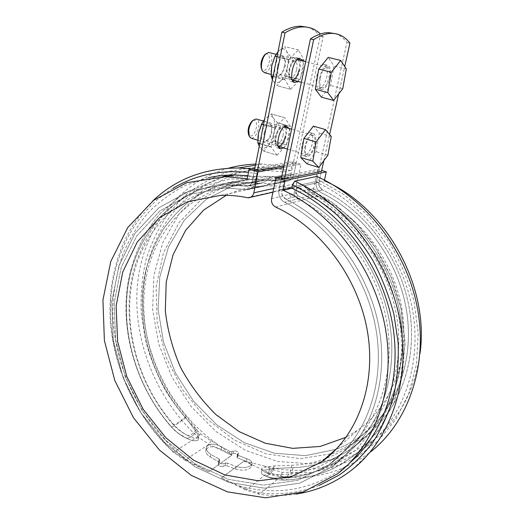 <?xml version="1.0" encoding="UTF-8"?>
<svg xmlns="http://www.w3.org/2000/svg" width="524" height="524" viewBox="0 0 524 524"><rect width="100%" height="100%" fill="white"/><g stroke="black" fill="none" stroke-linecap="round" stroke-linejoin="round"><path stroke-width="0.39" stroke-dasharray="2.62 1.97" d="M335 33.608C339.591 35.108 343.561 38.056 346.914 42.457L316.188 181.409L278.958 189.819C278.205 195.354 280.098 199.493 284.63 202.231C330.251 224.927 367.54 276.397 376.311 331.365C385.068 386.371 364.959 438.627 329.072 464.631C364.959 438.627 385.068 386.371 376.311 331.365C367.54 276.397 330.251 224.927 284.63 202.231L309.586 195.871C353.562 217.46 388.716 265.799 396.91 317.937C404.986 369.924 385.625 419.763 350.962 444.981C333.087 457.773 313.313 464.533 291.639 465.253L274.537 465.888L263.028 467.441C260.723 469 261.037 470.421 263.965 471.711L266.009 472.7C269.978 474.154 274.746 474.796 280.307 474.626C302.413 473.997 322.522 467.198 340.639 454.243C375.931 428.625 395.594 377.627 387.223 324.271C378.747 270.757 342.591 220.977 297.835 198.865L284.63 202.231C280.098 199.493 278.205 195.354 278.958 189.819L281.401 178.094L318.585 170.575L321.428 171.44L319.018 182.287L321.428 171.44M304.706 155.805L304.182 155.831C297.73 156.06 303.848 131.74 310.051 132.677C312.723 133.437 313.476 137.072 312.297 143.583C310.509 150.532 307.974 154.606 304.706 155.805M319.129 88.746L319.031 88.746C312.376 89.257 317.826 63.823 324.284 64.531C327.245 65.349 328.083 69.423 326.793 76.753C324.932 83.984 322.378 87.98 319.129 88.746M252.293 181.252L254.592 169.658L252.293 181.252C251.5 184.33 249.706 185.987 246.902 186.217L225.648 184.631L246.902 186.217C250.734 184.861 252.535 183.203 252.293 181.252L269.867 177.787L273.423 176.424L275.048 176.771C277.451 178.193 277.117 179.49 274.052 180.662L253.623 179.221L231.529 181.717C217.565 185.404 204.589 191.083 192.609 198.753C181.501 207.314 171.787 217.408 163.468 229.027C156.145 241.191 150.447 254.337 146.366 268.478C134.111 318.468 149.595 376.874 185.614 417.615L196.205 431.691C198.216 434.874 198.845 437.691 198.098 440.147C195.249 441.293 191.705 440.815 187.468 438.706L186.02 438.057C180.204 435.13 175.173 431.2 170.922 426.267C134.196 384.308 118.254 324.533 130.489 273.325C136.364 251.363 146.556 232.237 161.065 215.94C171.335 205.984 182.974 197.758 195.996 191.273C209.515 185.987 223.938 182.896 239.272 181.998L260.173 183.498C264.62 182.031 267.856 180.125 269.867 177.787L273.423 176.424L275.048 176.771C277.451 178.193 277.117 179.49 274.052 180.662L253.623 179.221C238.584 180.118 224.416 183.151 211.12 188.319L192.609 198.753C181.501 207.314 171.787 217.408 163.468 229.027C156.145 241.191 150.447 254.337 146.366 268.478C134.111 318.468 149.595 376.874 185.614 417.615L196.205 431.691C198.216 434.874 198.845 437.691 198.098 440.147C195.249 441.293 191.705 440.815 187.468 438.706L186.02 438.057C180.204 435.13 175.173 431.2 170.922 426.267C134.196 384.308 118.254 324.533 130.489 273.325C136.364 251.363 146.556 232.237 161.065 215.94C171.335 205.984 182.974 197.758 195.996 191.273C209.515 185.987 223.938 182.896 239.272 181.998L260.173 183.498C264.62 182.031 267.856 180.125 269.867 177.787L252.293 181.252M285.757 199.074C332.268 222.124 370.389 274.478 379.52 330.526C388.631 386.614 368.365 440.016 331.967 466.779L299.852 483.121L264.535 488.178L228.739 482.368L194.876 466.76L164.949 442.859L140.576 412.434L123.016 377.398L113.204 339.801L111.776 301.759L119.046 265.517L134.93 233.403L158.877 207.766L189.727 190.867L225.648 184.631L189.727 190.867L158.877 207.766L134.93 233.403L119.046 265.517L111.776 301.759L113.204 339.801L123.016 377.398L140.576 412.434L164.949 442.859L194.876 466.76L228.739 482.368L264.535 488.178L299.852 483.121L331.967 466.779C368.365 440.016 388.631 386.614 379.52 330.526C370.389 274.478 332.268 222.124 285.757 199.074C282.724 197.247 281.46 194.483 281.964 190.788L284.427 179.051L281.964 190.788C280.805 192.655 282.069 195.419 285.757 199.074L298.235 195.969C344.026 218.56 380.915 269.198 389.784 323.871C398.489 378.348 378.682 430.486 342.847 456.895C324.081 470.493 303.232 477.587 280.314 478.189C274.196 478.366 269.113 477.561 265.072 475.785L264.181 475.314C261.214 473.991 260.5 472.406 262.039 470.559L274.229 468.436L292.975 467.631C315.468 466.897 335.917 459.843 354.322 446.461C389.47 420.503 408.936 369.643 400.539 316.745C392.024 263.637 356.071 214.552 311.361 192.701L303.71 185.804L302.938 185.542L298.759 186.937C295.254 189.282 295.077 192.295 298.235 195.969C344.026 218.56 380.915 269.198 389.784 323.871C398.489 378.348 378.682 430.486 342.847 456.895C324.081 470.493 303.232 477.587 280.314 478.189C274.196 478.366 269.113 477.561 265.072 475.785L264.181 475.314C261.214 473.991 260.5 472.406 262.039 470.559L274.229 468.436L292.975 467.631C315.468 466.897 335.917 459.843 354.322 446.461C389.47 420.503 408.936 369.643 400.539 316.745C392.024 263.637 356.071 214.552 311.361 192.701L308.485 190.612L303.71 185.804L302.938 185.542L298.759 186.937C296.577 188.299 295.693 190.526 296.093 193.618L289.477 195.223L292.051 197.509L285.757 199.074M340.639 454.243L329.072 464.631L297.691 480.344L263.238 485.106L228.333 479.316L195.308 464.009L166.115 440.632L142.332 410.895L125.19 376.677L115.601 339.952L114.18 302.8L121.221 267.404L136.653 236.016L159.918 210.923L189.911 194.306L224.835 188.018L245.776 189.524L284.873 181.291L272.264 183.95L252.077 182.581C200.116 184.016 159.761 221.475 147.722 270.377C135.854 319.332 151.141 376.514 186.38 416.311L196.415 429.208C193.002 433.754 190.068 435.817 187.612 435.418L186.924 435.11C181.684 432.202 177.132 428.501 173.261 424.021C137.347 383.07 121.732 324.769 133.568 274.727C145.593 224.816 186.38 186.531 239.245 185.142L261.214 186.655C268 185.902 272.677 179.601 275.375 180.171C278.486 181.173 277.89 182.463 273.574 184.042L272.264 183.95M261.214 186.655L247.19 189.623C251.363 189.262 254.035 186.78 255.214 182.188L293.846 174.466L255.214 182.188L257.533 170.582L255.214 182.188C254.035 186.78 251.363 189.262 247.19 189.623L245.776 189.524L247.19 189.623L286.202 181.376L265.059 179.994L286.202 181.376L273.574 184.048M323.112 36.877L320.177 36.189L291.095 173.608L293.361 162.885L296.132 163.73L293.846 174.466C292.7 178.717 290.152 181.022 286.202 181.376C290.152 181.022 292.7 178.717 293.846 174.466L323.112 36.877L320.472 33.995M283.386 147.847C287.604 144.748 290.918 133.351 289.012 128.413M297.56 81.325C301.804 77.965 304.817 66.024 302.669 60.967M307.365 27.209C312.258 28.741 316.535 31.735 320.177 36.189M317.033 191.293L322.529 189.924C366.158 210.989 401.463 258.941 409.663 310.601C417.844 362.294 398.594 412.041 364.101 437.579L333.664 453.352L300.167 458.703L266.185 453.902L234.032 439.885L205.644 417.988L182.601 389.849L166.115 357.276L157.102 322.188L156.145 286.621L163.501 252.706L179.044 222.648L202.172 198.648L231.719 182.797L265.858 176.857L285.115 178.167L273.22 180.597L285.96 178.226L265.858 176.857L231.719 182.797L202.172 198.648L179.044 222.648L163.501 252.706L156.145 286.621L157.102 322.188L166.115 357.276L182.601 389.849L205.644 417.988L234.032 439.885L266.185 453.902L300.167 458.703L333.664 453.352L364.101 437.579L354.322 446.461L364.101 437.579C398.594 412.041 417.844 362.294 409.663 310.601C401.463 258.941 366.158 210.989 322.529 189.924C319.686 188.247 318.513 185.706 319.018 182.287L303.71 185.804L319.018 182.287C317.911 184.016 319.077 186.564 322.529 189.924L311.361 192.701L317.033 191.293L314.57 189.138L308.485 190.612M223.276 466.314C220.447 466.766 218.744 466.085 218.167 464.264L218.325 463.923L218.167 464.264C218.744 466.085 220.447 466.766 223.276 466.314L225.058 465.594L226.912 465.712L225.058 465.594L223.276 466.314L223.827 463.681L225.608 462.967L227.468 463.085L225.608 462.967L225.058 465.594L225.608 462.967L223.827 463.681C220.997 464.126 219.294 463.445 218.711 461.637C219.294 463.445 220.997 464.126 223.827 463.681L223.276 466.314M226.912 465.712L235.61 469.216C243.804 471.109 249.103 470.172 251.507 466.406C249.11 470.172 243.811 471.109 235.61 469.216L226.912 465.712L227.468 463.085L236.18 466.57C244.387 468.43 249.693 467.493 252.09 463.753C252.306 461.795 250.524 460.124 246.752 458.736L238.171 455.363L237.457 454.544L238.171 455.363L237.614 457.943L236.907 457.118L237.614 457.943L246.188 461.336C249.948 462.744 251.723 464.428 251.507 466.406C251.723 464.434 249.948 462.744 246.188 461.336L237.614 457.943L238.171 455.363L246.752 458.736L246.188 461.336L246.752 458.736C250.524 460.124 252.306 461.795 252.09 463.753L251.507 466.406L252.09 463.753C249.686 467.493 244.381 468.43 236.18 466.57L235.61 469.216L236.18 466.57L227.468 463.085L226.912 465.712M236.972 456.974L237.87 455.585L236.972 456.974L237.457 454.544L238.42 453.011C237.831 451.328 236.167 450.66 233.429 451.007L231.719 451.655L229.925 451.459L231.719 451.655L231.176 454.229L229.381 454.033L231.176 454.229L232.885 453.568C235.623 453.221 237.28 453.889 237.87 455.585C237.28 453.889 235.623 453.221 232.885 453.568L231.176 454.229L231.719 451.655L233.429 451.007C236.167 450.66 237.831 451.328 238.42 453.011L237.739 455.873L238.289 453.299L237.523 454.4L236.972 456.974M229.381 454.033L221.22 449.5C213.491 445.655 208.349 445.859 205.808 450.109C208.342 445.859 213.478 445.655 221.22 449.5L229.381 454.033L229.925 451.459L221.75 446.92C214.015 443.055 208.88 443.245 206.338 447.476C206.004 449.92 207.497 452.225 210.812 454.4L219.097 459.063L219.785 459.961L219.097 459.063L218.56 461.683L219.242 462.581L218.56 461.683L210.275 457.026C206.967 454.865 205.48 452.559 205.808 450.109C205.474 452.553 206.967 454.858 210.275 457.026L218.56 461.683L219.097 459.063L210.812 454.4L210.275 457.026L210.812 454.4C207.497 452.225 206.004 449.92 206.338 447.476L205.808 450.109L206.338 447.476C208.88 443.245 214.021 443.055 221.75 446.92L221.22 449.5L221.75 446.92L229.925 451.459L229.381 454.033M219.163 462.751L218.325 463.923L219.163 462.751L219.785 459.961L218.711 461.637L218.325 463.923L218.868 461.297L219.707 460.131L219.163 462.751M315.245 144.441C316.431 137.923 315.697 134.282 313.038 133.528C306.868 132.605 300.73 156.958 307.143 156.715C310.549 156.054 313.247 151.96 315.245 144.441M329.832 77.526C331.135 70.19 330.31 66.116 327.369 65.297C320.943 64.603 315.461 90.069 322.083 89.545C325.345 88.877 327.926 84.875 329.832 77.526M279.082 147.814L277.943 147.978C271.196 148.082 277.058 124.057 283.576 125.098L285.351 126.107M286.124 127.581C288.049 132.52 284.748 143.904 280.517 146.995M196.415 429.208C198.308 432.09 199.238 434.763 199.192 437.226C197.201 438.85 194.162 438.634 190.068 436.59L186.924 435.103M318.585 170.575L316.188 181.409C315.435 186.524 317.19 190.336 321.441 192.845C364.246 213.582 398.777 260.729 406.657 311.407C414.51 362.117 395.404 410.809 361.39 435.627C353.53 441.365 345.133 445.898 336.205 449.219C345.133 445.898 353.53 441.365 361.39 435.627L350.962 444.981M281.401 178.094L278.958 189.819L316.188 181.409C315.435 186.524 317.19 190.336 321.441 192.845C364.246 213.582 398.777 260.729 406.657 311.407C414.51 362.117 395.404 410.809 361.39 435.627L329.072 464.631L297.691 480.344L263.238 485.106L228.333 479.316L195.308 464.009L166.115 440.632L142.332 410.895L125.19 376.677L115.601 339.952L114.18 302.8L121.221 267.404L136.653 236.016L159.918 210.923L189.911 194.306L224.835 188.018L265.059 179.994L233.809 185.319L206.391 199.179L184.31 220.198L168.577 246.739L159.774 277.045L158.104 309.343L163.462 341.897L175.468 373.049L193.526 401.194L216.785 424.84L244.145 442.584L274.235 453.188L305.427 455.657L335.819 449.363L305.427 455.657L274.235 453.188L244.145 442.584L216.785 424.84L193.526 401.194L175.468 373.049L163.462 341.897L158.104 309.343L159.774 277.045L168.577 246.739L184.31 220.198L206.391 199.179L233.809 185.319L265.059 179.994L252.077 182.581M349.927 43.165L346.914 42.457M323.812 160.717L329.629 134.53M338.635 93.986L344.733 66.548M291.095 173.608C290.322 176.464 288.613 177.996 285.96 178.226L274.052 180.662L285.96 178.226C289.595 176.955 291.305 175.416 291.095 173.608L275.048 176.771L291.095 173.608M309.586 195.871L299.394 187.657C296.342 186.112 290.466 194.424 297.835 198.865M291.639 465.253C290.984 471.967 288.901 475.838 285.37 476.873C283.622 477.161 281.932 476.414 280.301 474.626M293.139 81.462L291.999 81.665C285.043 82.065 290.178 56.939 296.964 57.732L298.824 58.695M299.689 60.221C301.863 65.277 298.863 77.205 294.606 80.552M283.648 167.333L301.025 164.195L292.746 161.674L254.887 168.178M293.361 162.885L254.592 169.658M283.942 165.892L296.132 163.73M247.276 197.659L290.755 187.782L291.94 187.867C294.514 187.599 296.178 186.086 296.925 183.321L301.025 164.195M172.953 188.345C132.153 213.32 109.745 261.777 110.466 312.717C111.501 363.794 134.91 415.991 173.012 451.269L183.773 458.683L184.939 460.19L173.451 452.264C138.31 419.717 115.346 373.009 110.734 325.745C106.464 278.545 120.998 231.68 152.602 201.092M316.797 176.431L317.492 179.3L316.791 182.457L324.323 180.734L324.461 180.118M281.735 176.477L317.806 169.298L313.555 188.561C313.064 192.033 314.282 194.581 317.21 196.199C359.254 214.866 393.832 260.146 401.967 309.422C410.096 358.73 391.369 406.342 357.866 430.053L346.168 437.232M292.051 197.509L298.235 195.969L296.093 193.618M239.245 185.142L224.835 188.018L245.776 189.524L259.786 186.577M245.121 488.709L221.318 477.954L246.084 490.143L245.121 488.709L257.651 492.586C278.827 495.449 299.309 493.064 319.09 485.44M228.516 168.191C176.437 182.745 142.273 231.071 137.399 285.587C132.723 340.305 156.054 398.895 197.764 436.8L208.906 444.306L231.916 455.225L208.657 471.81L232.047 455.002L215.855 443.108L210.943 440.789L200.541 433.813C187.33 421.054 175.763 406.84 165.853 391.166C156.997 374.863 150.172 357.82 145.371 340.043L141.218 313.09C140.498 295.005 142.063 277.366 145.914 260.166C151.069 243.45 158.445 228.032 168.04 213.903L185.247 195.321C198.563 184.769 213.458 176.732 229.931 171.217L256.079 167.051L283.582 168.8L282.75 165.938L262.511 164.012L255.699 164.078M317.806 169.298L321.644 170.464M230.802 175.435L201.956 191.031L178.933 214.054L162.741 242.73L153.925 275.198L152.648 309.599L158.759 344.13L171.865 377.07L191.312 406.781L216.222 431.697L245.455 450.352L277.589 461.447L310.902 463.91L343.377 457.052L372.8 440.697L366.309 446.782C335.484 468.987 301.7 475.491 264.954 466.288L270.168 468.751L282.246 472.294L308.158 472.714C325.325 470.362 341.668 465.096 357.185 456.902L378.302 440.71L395.803 419.429L408.766 393.753L416.423 364.652L418.244 333.356L414.012 301.28C408.262 279.98 399.661 259.839 388.219 240.857L367.907 215.351L343.934 194.561L317.492 179.3M366.309 446.782C402.655 418.899 422.351 365.045 412.486 309.645C402.609 254.284 363.702 203.698 316.791 182.457M296.132 494.06C283.988 495.881 271.766 495.959 259.459 494.289L246.084 490.143L268.177 472.432L281.139 476.27C314.053 480.233 343.98 472.032 370.9 451.655L352.148 469.687M239.71 486.062C277.779 496.221 312.802 489.855 344.792 466.956L349.737 462.928M292.746 161.674L290.905 170.405L282.927 171.918L283.582 168.8M251.016 168.846L259.406 170.077L282.75 165.938M259.406 170.077L257.114 173.66L256.452 176.948L247.826 175.71M247.243 178.697L256.452 176.948M290.905 170.405L270.279 168.63C256.878 168.649 244.158 170.765 232.112 174.97M372.8 440.697C398.856 420.241 414.589 391.199 419.993 353.582M290.755 187.782L278.211 186.066L265.825 185.791C251.664 186.367 238.479 189.537 226.27 195.301M264.954 466.288L244.381 460.851L221.383 478.039M244.256 461.081L268.177 472.432L270.168 468.751M221.318 477.954L244.381 460.851M208.552 177.675L185.562 185.313C171.335 192.642 158.667 201.982 147.545 213.34C137.432 225.654 129.192 239.311 122.819 254.31C117.566 269.867 114.291 286.078 112.988 302.944C110.597 362.444 140.353 425.219 188.856 461.172L183.773 458.683M257.114 173.66L248.481 172.409M282.927 171.918L262.052 170.09C250.079 170.097 238.623 171.767 227.691 175.114M223.041 176.647C173.411 194.627 143.419 245.356 143.065 299.892C142.882 354.584 171.093 410.757 215.855 443.108M208.585 471.718L188.856 461.172M210.943 440.789L208.906 444.306L184.939 460.19L208.657 471.81M306.979 163.855L316.129 151.672L319.345 133.083L313.385 126.146M305.492 146.851C304.817 151.849 305.518 154.587 307.581 155.071C312.867 155.883 318.186 135.094 312.632 135.199C309.461 135.952 307.084 139.836 305.492 146.851M251.428 138.316C254.88 137.707 257.323 134 258.745 127.201C259.256 123.022 258.62 120.343 256.858 119.177M252.784 120.566C255.712 119.518 256.963 121.679 256.531 127.037C254.395 135.035 251.769 137.642 248.658 134.851M331.253 136.482L319.345 133.083M327.919 155.15L316.129 151.672M321.415 97.195L330.605 85.497L334.024 65.9L328.227 57.398M320.157 78.535C319.411 84.22 320.177 87.318 322.476 87.829C327.959 88.471 332.753 66.712 327.009 67.039C323.963 67.799 321.677 71.631 320.157 78.535M264.64 72.731C267.954 72.102 270.286 68.448 271.642 61.76C272.205 56.998 271.491 53.972 269.493 52.682M265.308 54.313C268.484 53.075 269.847 55.485 269.388 61.537C267.345 69.482 264.771 72.05 261.659 69.24M342.762 88.641L330.605 85.497M346.305 68.952L334.024 65.9M257.873 138.067L257.854 138.716C257.815 142.371 258.437 145.096 259.721 146.884C261.823 149.379 264.463 149.039 267.62 145.855L264.076 151.279L277.058 155.222L264.076 151.279M276.934 155.242L271.072 146.864L275.008 127.777L263.559 124.47M277.058 155.222L286.425 145.037L273.652 140.982L286.425 145.037M286.536 144.801L290.329 126.553L277.32 122.609L290.329 126.553M290.316 126.33L284.774 117.671L271.563 113.944L265.347 118.555L262.223 122.845M275.008 127.777L284.774 117.671M278.323 146.347L276.495 144.906C275.624 143.072 275.506 140.471 276.148 137.111C277.065 133.017 278.578 129.939 280.681 127.869L283.923 126.946L263.31 121.031M283.962 126.965C285.783 128.288 286.268 131.314 285.416 136.05M273.541 141.218L267.62 145.855C270.744 142.358 272.958 137.602 274.268 131.583L273.652 140.982M283.045 135.69C283.798 131.17 283.183 128.629 281.205 128.072L279.135 128.996C275.591 133.476 274.452 138.12 275.716 142.934L277.262 144.126C279.77 143.72 281.696 140.904 283.045 135.69M274.89 128.02L263.507 124.732M263.945 151.298L259.721 146.884M271.563 113.944L273.24 117.972C271.229 115.254 268.602 115.45 265.347 118.555M271.091 147.093L259.747 143.687M277.34 122.832L274.268 131.583C275.401 125.57 275.054 121.037 273.24 117.972L277.32 122.609M271.19 131.897C271.818 128.609 271.687 126.022 270.803 124.149C267.482 121.037 264.45 123.946 261.718 132.873C260.867 140.753 262.537 143.445 266.723 140.949C268.819 138.912 270.305 135.893 271.19 131.897M284.643 117.684L271.439 113.957M264.135 133.24C265.458 128.026 267.397 125.223 269.945 124.823L271.57 126.081L271.884 132.434C271.157 135.716 269.932 138.192 268.216 139.862L266.068 140.799C264.076 140.249 263.428 137.727 264.135 133.24M271.072 146.864L259.786 143.484M271.118 71.788L272.893 80.598C274.962 83.591 277.582 83.598 280.759 80.63L277.098 85.713L272.893 80.598M300.121 79.471L286.739 76.262L300.121 79.471L304.084 60.129L298.556 49.957L288.868 59.389L284.755 79.379L290.604 89.277L277.229 85.713M290.479 89.277L277.098 85.713M286.739 76.262L280.759 80.63C283.897 77.316 286.15 72.522 287.519 66.247L286.851 76.026M290.604 89.277L300.01 79.707M292.294 79.962L290.388 78.535C289.34 76.465 289.176 73.491 289.903 69.627C290.761 65.716 292.143 62.756 294.056 60.745L297.363 59.625M297.442 59.657C299.492 61.125 300.049 64.531 299.112 69.875M296.695 69.443C297.521 64.36 296.833 61.518 294.645 60.915L292.53 61.97C289.052 66.751 288.049 71.605 289.53 76.53L291.174 77.716C293.578 77.29 295.418 74.532 296.695 69.443M288.757 59.631L277.019 56.69M288.868 59.389L277.065 56.428M304.09 60.378L290.702 57.037L287.519 66.247C288.704 59.946 288.41 55.013 286.635 51.45C284.67 48.241 282.056 48.07 278.788 50.939L285.063 46.636L286.635 51.45L290.689 56.795L304.084 60.129M284.768 79.622L273.07 76.563M278.788 50.939L274.884 56.5M284.453 66.142C285.161 62.356 284.984 59.402 283.916 57.28C280.602 54.162 277.635 57.005 275.021 65.814C274.131 74.591 275.906 77.598 280.36 74.827C282.259 72.843 283.628 69.947 284.453 66.142M298.556 49.957L284.938 46.629M298.68 49.963L285.063 46.636M284.755 79.379L273.115 76.334M277.484 66.253C278.742 61.17 280.589 58.419 283.032 58L284.761 59.245C285.632 60.98 285.776 63.404 285.194 66.515L281.833 73.648L279.646 74.716C277.438 74.126 276.718 71.31 277.484 66.253M259.262 183.446L246.005 186.151L259.262 183.446M196.205 431.691C192.38 436.512 189.099 438.673 186.367 438.175L187.468 438.706L186.367 438.175C180.544 435.451 175.461 431.652 171.119 426.778L170.922 426.267L171.119 426.778C137.288 388.101 120.579 334.476 127.574 285.338C132.395 256.904 143.386 232.846 160.56 213.17L183.76 193.297L225.805 176.287L273.423 176.424L225.805 176.287L183.76 193.297L160.56 213.17C143.386 232.846 132.395 256.904 127.574 285.338C120.579 334.476 137.288 388.101 171.119 426.778L177.42 432.706L186.367 438.175C189.099 438.673 192.38 436.512 196.205 431.691M185.614 417.615C177.983 423.883 173.149 426.936 171.119 426.778C173.149 426.936 177.983 423.883 185.614 417.615M186.38 416.311C179.562 421.984 175.213 424.794 173.333 424.748L173.261 424.021M292.975 467.631C291.927 474.862 289.445 479.008 285.541 480.069L282.908 479.833L280.314 478.189L282.908 479.833L285.541 480.069C305.479 479.008 324.317 473.637 342.041 463.95L361.029 450.07L381.459 426.484L399.373 387.105L405.052 344.392L400.853 307.549L394.362 285.331C388.618 270.869 381.518 257.14 373.055 244.138L358.783 226.08L335.629 204.766L302.931 185.542L330.258 200.856L354.866 221.888L375.518 247.793L391.245 277.347L401.214 309.193L405.026 341.786L402.498 373.592L393.865 403.146L378.269 431.029L355.043 455.094L334.803 467.853C319.116 475.137 302.695 479.211 285.541 480.069C278.545 480.298 271.825 478.903 265.38 475.884L265.38 475.884C271.818 478.903 278.539 480.298 285.541 480.069C289.445 479.008 291.927 474.862 292.975 467.631M274.229 468.436C270.836 473.755 267.888 476.237 265.386 475.89C267.888 476.237 270.836 473.755 274.229 468.436M298.759 186.937L281.964 190.788L298.759 186.937M274.537 465.895C271.55 470.906 268.917 473.27 266.651 472.989L266.009 472.7M233.429 451.007L232.885 453.568L233.429 451.007M273.705 188.444L296.925 183.321M173.012 451.269L173.451 452.264L197.764 436.8L200.541 433.813M275.572 207.032L317.21 196.199M271.596 198.662L313.555 188.561M282.246 472.294L281.139 476.27L259.459 494.289L257.651 492.586M239.272 181.998L225.648 184.631L239.272 181.998M342.847 456.895L331.967 466.779L342.847 456.895M313.038 133.528L310.051 132.677M307.143 156.715L304.182 155.831M327.369 65.297L324.284 64.531M322.083 89.545L319.031 88.746M286.477 125.93L283.576 125.098M279.94 148.574L277.943 147.978M187.612 435.418C183.334 433.715 177.105 428.691 176.601 428.056L173.339 424.748C135.86 382.009 120.094 320.564 134.249 268.157C138.873 253.433 145.292 239.704 153.499 226.958C162.82 214.84 173.339 204.583 185.064 196.199L204.308 186.02L229.532 178.887L275.375 180.171M218.711 461.637L218.167 464.264L218.711 461.637M219.785 459.961L219.242 462.581L219.785 459.961M237.457 454.544L236.907 457.118L237.457 454.544M299.394 187.657L320.072 198.21L350.621 222.412L376.913 256.498C393.531 285.403 402.124 318.599 401.522 350.654C400.421 366.525 397.539 381.714 392.882 396.223L383.594 416.547L355.455 450.476L329.76 466.609L308.04 473.938L285.377 476.873C278.899 477.089 272.657 475.792 266.644 472.989L263.965 471.711M299.957 58.478L296.964 57.732M294.029 82.196L291.999 81.665M260.173 183.498L246.902 186.217L260.173 183.498M264.181 475.314L265.386 475.89L264.181 475.314M187.605 435.418L190.068 436.59M238.42 453.011L237.87 455.585L238.42 453.011M248.533 197.764L250.387 197.345M272.925 192.203L291.94 187.867M337.286 448.072L357.866 430.053M220.735 195.334L265.825 185.791M262.511 164.012L255.483 165.178M270.279 168.63L262.052 170.09M344.792 466.956L337.305 473.971M248.933 135.585L249.313 136.594M312.632 135.199L291.606 129.159M307.581 155.071L287.453 149.065M278.368 146.353L257.815 140.222M261.928 69.908L262.386 71.015M327.009 67.039L305.675 61.714M297.35 59.638L276.03 54.313M322.476 87.829L301.379 82.32M292.372 79.969L271.098 74.415M257.854 138.716L257.828 139.214M275.716 142.934L276.495 144.906M279.135 128.996L280.681 127.869M271.57 126.081L270.803 124.149M268.216 139.862L266.723 140.949M266.068 140.799L277.262 144.126M269.945 124.823L281.205 128.072M271.111 72.757L271.091 73.602M289.53 76.53L290.388 78.535M292.53 61.97L294.056 60.745M284.761 59.245L283.916 57.28M281.833 73.648L280.36 74.827M279.646 74.716L291.174 77.716M283.032 58L294.645 60.915"/><path stroke-width="0.79" d="M344.733 66.548L349.927 43.165C345.1 36.745 339.028 33.484 331.712 33.372C326.157 33.385 320.138 35.481 313.66 39.667L284.427 179.051L281.401 178.094L310.431 38.9C316.941 34.735 322.987 32.645 328.568 32.645L335 33.608M320.472 33.995C315.749 29.41 310.188 27.045 303.789 26.907C297.966 26.835 291.711 28.827 285.017 32.874L281.892 32.134C288.606 28.099 294.888 26.121 300.737 26.2L307.365 27.209M285.017 32.874L257.533 170.582L254.592 169.658L281.892 32.134M313.66 39.667L310.431 38.9M289.012 128.413L286.091 125.937C279.587 125.957 274.347 148.999 280.825 148.836L283.386 147.847M302.669 60.967L299.957 58.478C293.211 57.692 288.043 82.851 294.966 82.445L297.56 81.325M285.351 126.107L286.124 127.581M280.517 146.995L279.082 147.814M336.205 449.219L335.819 449.363L336.205 449.219M284.427 179.051L321.428 171.44L323.812 160.717M329.629 134.53L338.635 93.986M298.824 58.695L299.689 60.221M294.606 80.552L293.139 81.462M283.648 167.333L257.972 171.964L249.116 169.173L247.243 178.697L225.274 176.647L186.701 182.712L153.545 200.358L127.817 227.462L110.754 261.548L102.927 300.075L104.387 340.521L114.802 380.503L133.489 417.739L159.447 450.07L191.345 475.419L227.455 491.879L265.629 497.8L303.239 491.984L337.305 473.971C375.479 444.869 396.118 387.393 385.284 327.703C374.444 268.046 332.72 213.229 283.019 190.179L285.056 180.511L275.938 177.636L281.735 176.477M254.887 168.178L249.116 169.173M257.533 170.582L283.942 165.892M275.938 177.636L271.596 198.662C271.104 202.454 272.428 205.244 275.572 207.032C320.681 227.698 358.318 277.641 367.468 331.613C376.625 385.618 356.824 437.14 321.264 462.103L291.259 476.637L258.398 480.822L225.143 475.032L193.684 460.229L165.866 437.769L143.176 409.283L126.795 376.527L117.592 341.393L116.151 305.852L122.754 271.989L137.308 241.931L159.296 217.827L187.664 201.714L220.735 195.334C229.447 195.066 238.296 195.838 247.276 197.659L248.533 197.764C251.278 197.489 253.033 195.845 253.799 192.832L273.705 188.444M321.644 170.464L326.308 171.885L324.461 180.118M326.308 171.885L285.056 180.511M283.019 190.179L291.75 188.188L292.458 184.848L294.724 181.173L316.797 176.431C365.66 198.118 406.578 250.413 417.399 308.053C428.206 365.726 408.294 422.115 370.9 451.655M257.972 171.964L253.799 192.832M319.09 485.44L339.139 475.117C351.67 466.268 362.831 455.454 372.643 442.675C381.505 428.881 388.448 413.6 393.478 396.845C397.284 379.441 398.843 361.331 398.142 342.526L393.897 314.256C388.946 295.477 381.885 277.445 372.715 260.159C362.464 243.568 350.635 228.582 337.24 215.194C323.144 202.919 308.217 192.806 292.458 184.848M294.724 181.173C345.499 204.059 388.356 259.21 399.851 319.784C411.34 380.391 390.786 439.276 352.148 469.687C335.268 482.827 316.601 490.949 296.132 494.06M349.737 462.928C385.251 432.536 403.153 376.284 391.572 319.129C379.966 262.013 339.604 210.275 291.75 188.188M232.112 174.97L230.802 175.435M419.993 353.582C429.746 285.338 385.369 206.731 324.323 180.734M226.27 195.301L203.607 210.078L185.64 230.324L173.058 254.749L166.232 282.01L165.302 310.745C167.516 330.212 172.599 349.082 180.551 367.357C190.009 384.924 201.773 400.644 215.829 414.517L239.272 431.691L265.321 443.239L292.759 448.354L320.223 446.441L346.168 437.232M247.826 175.71L234.759 174.957C225.752 174.918 217.021 175.822 208.552 177.675M248.481 172.409C220.296 169.678 195.118 174.99 172.953 188.345M227.691 175.114L223.041 176.647M152.602 201.092C175.638 179.129 204.255 168.099 238.466 168.001L251.016 168.846M255.699 164.078C246.319 164.444 237.261 165.82 228.516 168.191M325.502 129.566L313.385 126.146L303.933 138.388L300.75 157.521L306.979 163.855L318.847 167.451L327.919 155.15L331.253 136.482L325.502 129.566L316.129 141.925L312.815 161.15L318.847 167.451M256.858 119.177L256.046 118.948L253.203 120.245C250.937 122.577 249.45 125.878 248.743 130.142L249.313 136.594L251.428 138.316L257.815 140.222M248.933 135.585L248.658 134.851C247.38 130.122 248.461 125.59 251.893 121.247L252.784 120.566M312.815 161.15L300.75 157.521M316.129 141.925L303.933 138.388M340.731 60.45L328.227 57.398L318.73 69.109L315.337 89.322L321.415 97.195L333.65 100.451L342.762 88.641L346.305 68.952L340.731 60.45L331.319 72.279L327.788 92.591L333.65 100.451M269.493 52.682L268.635 52.465L265.74 53.946C263.677 56.225 262.314 59.422 261.653 63.528C261.234 66.699 261.483 69.194 262.386 71.015L264.64 72.731L271.098 74.415M261.928 69.908L261.659 69.24C260.166 64.406 261.096 59.67 264.45 55.04L265.308 54.313M327.788 92.591L315.337 89.322M331.319 72.279L318.73 69.109M259.786 143.484L257.873 142.908L259.249 146.209M257.873 142.908L258.476 133.207L257.873 138.067M291.606 129.159L283.962 126.965M285.416 136.05C283.759 142.456 281.395 145.888 278.323 146.347M263.559 124.47L261.581 124.175L263.507 124.732M259.747 143.687L257.893 143.137M262.223 122.845L258.476 133.207L261.581 124.175M261.692 123.933L264.41 119.583M273.115 76.334L271.144 75.816L272.428 79.799M271.144 75.816L271.792 65.703L271.118 71.788M299.112 69.875C297.521 76.17 295.248 79.537 292.294 79.962M277.065 56.428L275.028 56.186L277.019 56.69M273.07 76.563L271.163 76.059M274.884 56.5L271.792 65.703L275.028 56.186M275.146 55.944L277.844 51.902M300.737 26.2L303.789 26.907M280.825 148.836L279.94 148.574M294.966 82.445L294.029 82.196M328.568 32.645L331.712 33.372M250.387 197.345L272.925 192.203M321.264 462.103L337.286 448.072M255.483 165.178L238.466 168.001M234.759 174.957L225.274 176.647M251.893 121.247L253.203 120.245M263.31 121.031L256.046 118.948M287.453 149.065L278.368 146.353M264.45 55.04L265.74 53.946M305.675 61.714L297.35 59.638M276.03 54.313L268.635 52.465M301.379 82.32L292.372 79.969M261.181 124.869L261.62 124.083M273.954 58.537L274.216 58"/></g></svg>
